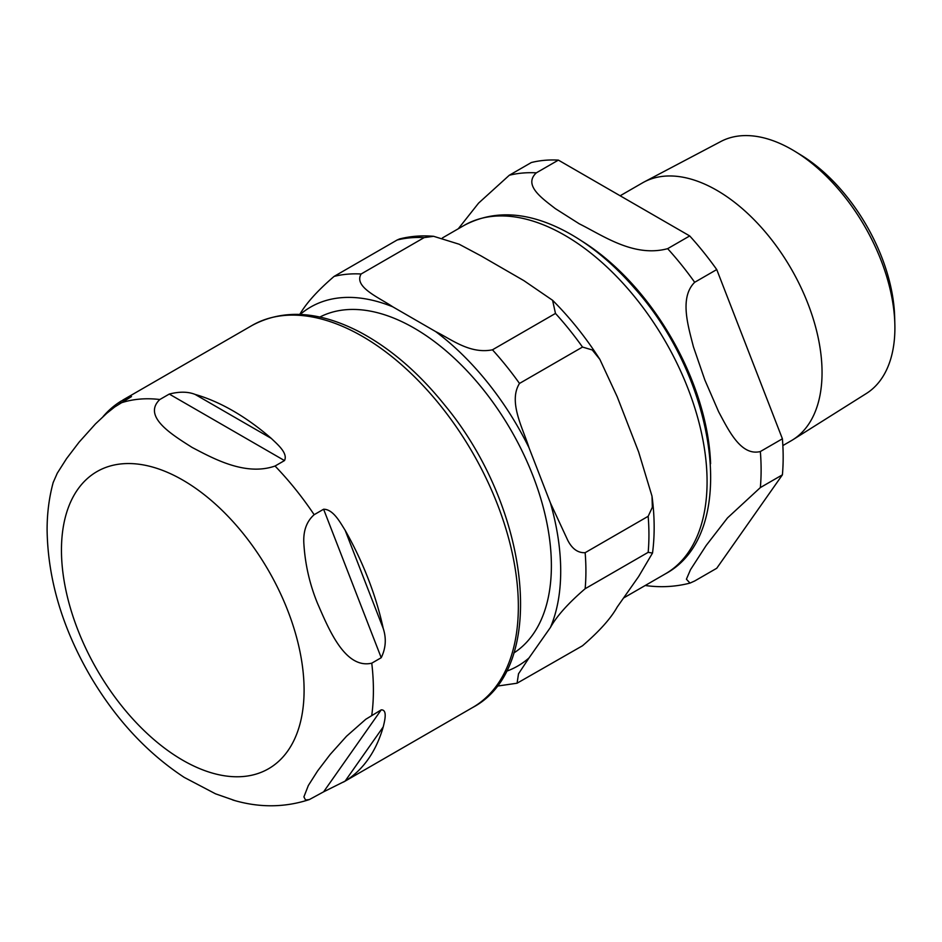<?xml version="1.0" encoding="UTF-8"?>
<svg xmlns="http://www.w3.org/2000/svg" width="942" height="942" viewBox="0 0 942 942"><rect width="100%" height="100%" fill="white"/><g stroke="black" fill="none" stroke-linecap="round" stroke-linejoin="round"><path stroke-width="1.41" d="M323.612 791.833L309.329 799.581L305.549 800.017L303.901 796.885L308.328 785.522L317.607 770.945L330.136 754.495L346.526 736.232L365.79 719.264L381.216 709.868C387.68 709.585 384.654 720.995 383.229 726.894A220.581 127.358 60 0 1 345.125 781.106L323.612 791.833L381.216 709.868M381.216 657.716L371.76 663.18C345.007 669.326 328.699 628.973 317.607 603.575C309.8 584.629 305.232 564.859 303.901 544.24C302.983 531.418 306.409 521.574 314.157 514.697L323.612 509.233C333.256 509.245 340.097 522.339 345.125 530.24A220.581 127.358 60 0 1 383.229 628.455C386.503 638.476 385.831 648.226 381.216 657.716L323.612 509.233M284.496 460.579L275.04 466.031C245.332 476.381 213.257 458.471 192.074 447.415C172.928 435.192 141.901 416.67 159.822 399.514L169.277 394.062C179.439 391.472 188.047 391.589 195.076 394.404A220.581 127.358 60 0 1 233.192 410.947A220.581 127.358 60 0 1 271.296 438.407C277.231 444.141 288.217 453.22 284.496 460.579L169.277 394.062M103.114 416.552A220.581 127.358 60 0 1 121.259 400.998L131.503 396.582L114.736 406.956L106.811 413.267L95.472 423.912L79.081 442.175L66.552 458.624L57.274 473.202L53.199 482.481M53.27 482.186C49.125 497.364 47.065 513.331 47.1 530.111C47.877 579.401 62.431 628.314 90.75 676.851C116.09 719.57 147.246 753.07 184.22 777.386L215.506 793.812L234.97 800.618M319.844 317.065A194.028 112.016 60 0 1 414.186 328.134A194.028 112.016 60 0 1 540.213 496.705A194.028 112.016 60 0 1 513.802 653.006M506.254 671.328A207.216 119.634 -120 0 0 529.004 657.952L518.512 673.801L517.076 683.209L582.509 645.765C599.3 631.328 610.875 618.423 617.222 607.013L638.652 576.528L652.5 553.072L648.167 552.342L585.147 588.726C568.356 603.151 556.781 616.068 550.422 627.466A207.216 119.634 -120 0 0 550.422 502.957L567.732 540.261C572.135 548.903 577.952 553.036 585.147 552.683L648.167 516.298L652.359 507.255L652.005 496.175L638.652 452.019L617.222 396.782L599.877 359.408L592.259 349.965L582.509 347.056A225.044 129.925 -120 0 0 555.474 313.427L552.577 300.286L523.846 280.622L480.985 255.871L459.119 244.214L433.614 236.301L424.147 237.608A225.044 129.925 -120 0 0 397.112 240.022L399.514 238.962C410.382 236.183 421.757 235.3 433.614 236.301M582.509 347.056L519.489 383.441C508.009 401.763 522.951 428.339 529.004 447.721A207.216 119.634 -120 0 0 435.616 331.56C451.324 339.238 469.858 354.31 492.454 349.812L555.474 313.427M424.147 237.608L361.127 273.992C353.356 287.039 379.449 297.743 392.755 306.809A207.216 119.634 -120 0 0 300.204 314.428M299.368 315.158C305.726 303.748 317.301 290.842 334.092 276.406L397.112 240.022M529.004 657.952L550.422 627.466M550.422 502.957L529.004 447.721M435.616 331.56L392.755 306.809M894.841 323.989L894.653 316.842A136.343 78.716 -120 0 0 801.395 155.312L795.307 151.58A145.527 84.026 60 0 1 894.841 323.989A145.527 84.026 60 0 1 894.9 327.84A145.527 84.026 60 0 1 866.346 393.509L792.846 439.761A148.836 85.934 -120 0 0 822.048 372.596A148.836 85.934 -120 0 0 758.157 223.949A148.836 85.934 -120 0 0 644.045 182.018A148.836 85.934 -120 0 0 642.397 182.936L620.154 195.771M644.045 182.018L720.854 141.5A145.527 84.026 60 0 1 795.307 151.58M782.861 445.566L791.233 440.738A148.836 85.934 -120 0 0 792.846 439.761M694.678 580.99L690.003 583.098L686.412 579.2L690.51 569.663L706.206 545.442L727.495 517.923L760.347 487.579L782.402 474.839L716.744 568.262L694.678 580.99M558.382 160.116L689.709 235.936L667.654 248.664C633.884 257.767 602.927 235.5 579.318 223.843L555.297 208.594C542.415 198.526 522.928 185.268 536.328 172.845L558.382 160.116A225.044 129.925 -120 0 0 531.347 162.53L509.292 175.259L478.607 203.095L458.283 228.776M645.199 585.5L647.024 585.747C661.779 587.584 676.109 586.689 690.015 583.086M760.347 451.536C740.859 456.375 728.507 430.035 718.652 411.807L704.851 380.003L693.43 346.821C688.131 325.967 679.253 297.601 694.678 282.294L716.744 269.565L782.402 438.795L760.347 451.536A225.044 129.925 -120 0 1 760.347 487.579M716.744 269.565A225.044 129.925 -120 0 0 689.709 235.936M782.402 474.839A225.044 129.925 -120 0 0 782.402 438.795M345.125 781.106L383.229 726.894M383.229 628.455L345.125 530.24M271.296 438.407L195.076 394.404M121.259 400.998L119.198 403.918M371.76 663.18A220.581 127.358 60 0 1 371.76 715.331M275.04 466.031A220.581 127.358 60 0 1 314.157 514.697M120.706 403.011A220.581 127.358 60 0 1 159.822 399.514M61.454 550.116A171.562 99.051 60 0 1 182.772 480.079A171.562 99.051 60 0 1 304.089 690.203A171.562 99.051 60 0 1 182.772 760.241A171.562 99.051 60 0 1 61.454 550.116M252.091 325.437A220.581 127.358 60 0 1 362.376 336.353A220.581 127.358 60 0 1 506.478 530.735A220.581 127.358 60 0 1 472.672 707.489C548.868 667.454 530.099 508.056 444.801 405.213C418.507 372.49 389.964 347.998 359.196 331.725C318.773 310.931 283.059 308.835 252.091 325.437L122.872 400.032M585.147 588.726A225.044 129.925 -120 0 0 585.147 552.683M519.489 383.441A225.044 129.925 -120 0 0 492.454 349.812M361.127 273.992A225.044 129.925 -120 0 0 334.092 276.406M648.167 552.342A225.044 129.925 -120 0 0 648.167 516.298M665.405 573.843C740.035 533.761 717.168 380.509 634.543 288.228C613.372 263.807 590.716 245.026 566.554 231.909C528.58 211.609 494.468 209.418 464.206 225.35A201.199 116.16 60 0 1 619.247 279.256A201.199 116.16 60 0 1 707.077 481.739A201.199 116.16 60 0 1 665.405 573.843L623.569 597.993M710.586 463.723A189.389 109.343 -120 0 0 582.156 241.282M694.678 282.294A225.044 129.925 -120 0 0 667.654 248.664M536.328 172.845A225.044 129.925 -120 0 0 509.292 175.259M309.412 799.558C284.472 807.706 258.92 807.847 232.733 799.982M343.453 782.096L472.672 707.489M496.846 686.165L517.099 683.209M652.512 553.072C654.867 535.256 654.69 516.298 652.005 496.175M552.577 300.286C570.04 317.748 585.806 337.46 599.877 359.408M464.206 225.35L442.41 237.937"/></g></svg>
